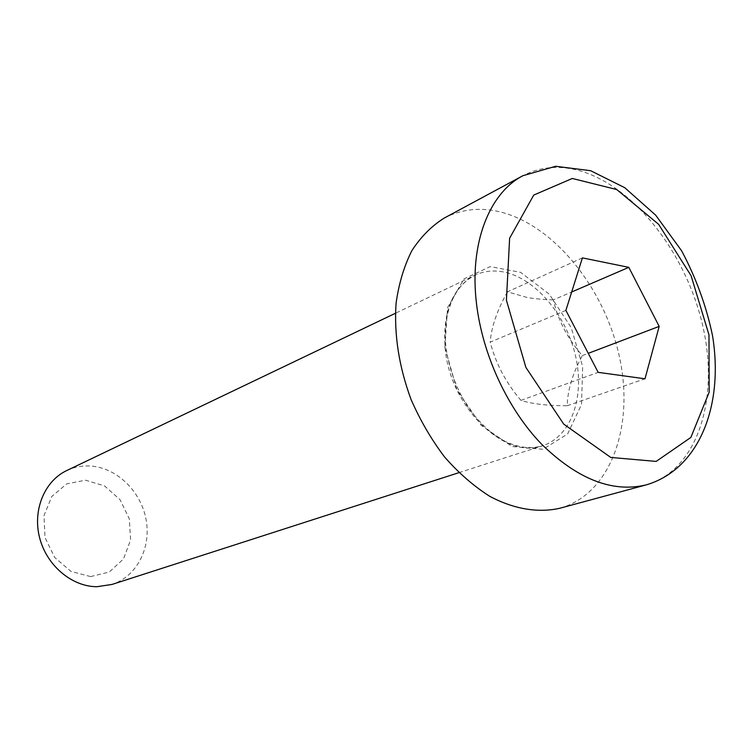 <?xml version="1.0" encoding="UTF-8"?>
<svg xmlns="http://www.w3.org/2000/svg" width="753" height="753" viewBox="0 0 753 753"><rect width="100%" height="100%" fill="white"/><g stroke="black" fill="none" stroke-linecap="round" stroke-linejoin="round"><path stroke-width="0.56" stroke-dasharray="3.77 2.82" d="M66.716 470.569C74.208 467.029 82.133 465.514 90.482 466.022C116.743 467.651 140.858 491.191 146.054 519.401C151.438 547.582 136.924 576.431 112.056 584.422M444.232 218.069C460.864 209.409 478.88 207.197 498.288 211.452C553.031 223.792 604.348 287.345 619.352 356.546C634.694 425.652 611.088 494.024 559.799 508.256M90.614 576.591L109.317 572.026L123.52 558.914L130.589 540.005L129.347 518.968L120.085 499.738L104.535 485.911L85.55 480.198L66.725 483.868L51.825 496.443L43.994 515.598L44.992 537.473L54.696 557.484L71.064 571.461L90.614 576.591M565.889 310.405L490.203 342.116C495.719 363.492 505.978 382.919 520.972 400.38C531.947 403.937 547.375 405.716 567.235 405.735C567.517 390.421 572.553 373.704 582.323 355.595C567.903 339.057 558.218 320.496 553.276 299.91L571.687 291.976M582.323 355.595L588.262 353.345M567.235 405.735L644.992 378.797M520.972 400.38L598.164 372.349M553.276 299.91C542.593 299.506 533.886 298.696 527.156 297.482L507.466 291.835L582.408 257.884M507.466 291.835C497.121 310.274 491.37 327.037 490.203 342.116M503.145 271.88C493.064 270.016 483.68 271.127 474.983 275.193C452.393 287.505 442.472 312.071 445.202 348.884C450.407 407.806 505.489 460.384 542.857 445.625C571.678 436.298 585.1 396.172 575.396 355.312C565.898 314.415 534.846 277.838 503.145 271.88M444.872 347.397L447.564 307.619L464.008 278.892L490.203 266.618L520.568 272.341L549.266 294.159L571.216 327.621L582.671 366.664L581.523 404.417L567.621 433.973L543.035 449.287L512.162 446.538L481.205 425.389L456.939 389.781L444.872 347.397M646.093 484.913C697.617 470.55 719.68 398.779 702.728 325.776C686.096 252.669 633.207 184.673 577.598 170.169C557.879 165.161 539.666 167.006 522.94 175.694M458.878 472.677L542.857 445.625C531.42 449.249 518.873 447.856 505.216 441.446L493.846 434.556C484.988 427.676 476.385 418.583 468.037 407.279C456.469 389.009 449.165 369.328 446.124 348.215C441.983 316.467 453.08 285.603 474.983 275.193L395.4 313.276"/><path stroke-width="1.13" d="M458.878 472.677L112.056 584.422L96.93 586.719C71.883 586.691 46.658 565.512 39.617 537.774C32.417 510.063 44.587 480.96 66.716 470.569L395.4 313.276M646.093 484.913L559.799 508.256C538.254 513.132 514.045 509.226 489.817 496.359C473.816 486.212 458.756 473.11 444.647 457.071C431.413 439.601 420.202 420.381 411.025 399.401C398.921 366.542 393.941 334.464 396.087 303.177C398.855 283.495 404.126 265.969 411.9 250.589C420.918 236.753 431.695 225.919 444.232 218.069L522.94 175.694C489.111 193.154 469.091 243.84 476.564 304.156C482.645 355.039 507.654 408.832 541.294 443.884C577.485 479.256 612.424 492.933 646.093 484.913C698.897 469.524 724.188 405.933 712.46 335.33C706.239 305.793 695.941 277.593 681.587 250.749L655.675 215.17L624.736 187.685L590.625 170.705L555.676 166.281L522.94 175.694M644.992 378.797L598.164 372.349L565.889 310.405L582.408 257.884L628.811 267.353L659.186 326.388L644.992 378.797M588.262 353.345L659.186 326.388M571.687 291.976L628.811 267.353M506.421 300.221L509.621 238.221L533.755 195.074L572.308 178.461L616.735 189.54L658.64 224.338L691.103 275.739L708.987 334.925L709.185 392.172L690.868 437.437L656.164 461.41L610.749 457.429L563.724 424.118L525.895 367.455L506.421 300.221"/></g></svg>
